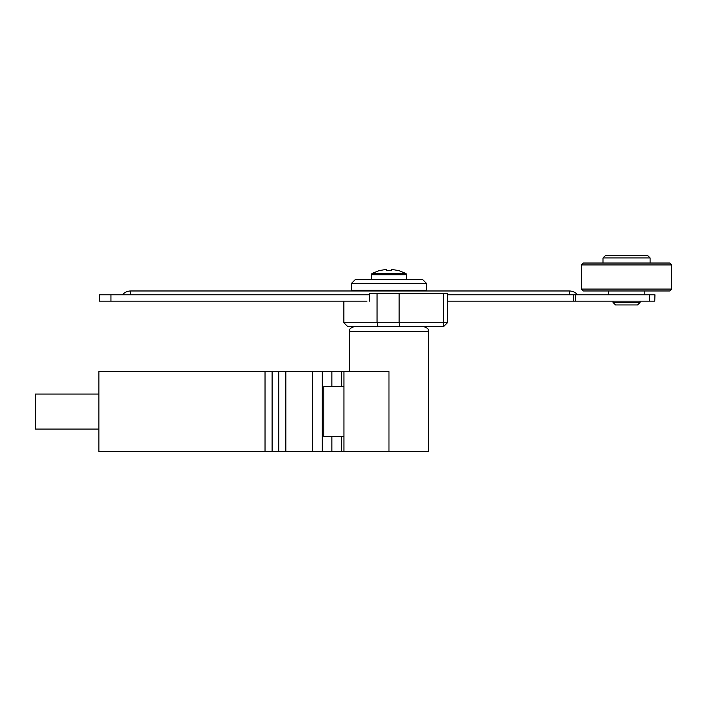 <?xml version="1.0" encoding="UTF-8"?>
<svg xmlns="http://www.w3.org/2000/svg" width="707" height="707" viewBox="0 0 707 707"><rect width="100%" height="100%" fill="white"/><g stroke="black" fill="none" stroke-linecap="round" stroke-linejoin="round"><path stroke-width="1.06" d="M388.974 451.596L388.974 371.564L343.956 371.564L343.956 451.596L428.486 451.596L428.486 331.556L349.461 331.556C350.425 330.072 347.623 328.932 354.463 326.554M343.956 451.596L98.874 451.596L98.874 371.564L272.115 371.564L272.115 451.596M343.956 371.564L272.115 371.564M343.956 436.59L323.824 436.59L323.824 386.57L343.956 386.57M98.874 429.087L35.35 429.087L35.35 394.073L98.874 394.073M654.762 301.138L654.938 294.792L654.762 301.138L649.362 301.138L649.362 294.792L654.762 294.792M447.416 294.792L575.595 294.792L575.595 301.138L649.362 301.138M575.595 301.138L573.377 301.138L573.377 294.792M447.416 301.138L573.377 301.138M581.446 264.931L583.355 263.031L669.741 263.031L671.65 264.931L581.446 264.931L581.446 289.075L671.65 289.075L669.741 290.975L583.355 290.975L626.552 290.975M369.452 294.792L99.316 294.792L99.316 301.138L366.995 301.138M575.595 294.792L649.362 294.792M369.452 301.138L369.452 293.52L447.416 293.52L447.416 322.737L443.607 322.737L443.607 293.52M377.061 293.52L377.061 322.737L443.607 322.737L443.607 326.554L347.685 326.554L343.876 322.737L377.061 322.737L378.068 326.554M399.137 293.52L399.137 322.737L399.649 326.554M443.607 326.554L447.416 322.737M110.955 294.792L110.955 301.138M130.707 294.792L130.627 290.975L569.382 290.975C572.67 291.045 575.401 292.318 577.557 294.792C575.401 292.318 572.67 291.045 569.382 290.975M388.974 290.338L426.454 290.338L426.454 283.357L351.494 283.357L351.494 290.338L388.974 290.338M351.494 283.357L355.312 279.548L422.645 279.548L426.454 283.357M644.828 294.792L644.828 290.975L669.741 290.975M603.009 257.949L605.546 255.404L647.55 255.404L650.095 257.949L603.009 257.949L603.009 263.031M613.004 301.138L613.004 302.41L640.091 302.41L637.555 304.956L615.55 304.956L626.552 304.956M371.467 279.548L371.467 274.731A1.502 1.502 0 0 1 372.253 273.415L405.694 273.415A1.502 1.502 0 0 1 406.481 274.731L406.481 279.548M391.413 269.332L398.748 270.631L391.413 269.332L391.245 270.631L386.711 270.631L386.535 269.332L379.208 270.631L386.535 269.332L386.711 270.631L391.245 270.631M331.866 386.57L331.866 371.564M322.295 371.564L322.295 451.596M331.866 451.596L331.866 436.59M341.472 436.59L341.472 451.596M265.037 451.596L265.037 371.564M278.761 451.596L278.761 371.564M285.831 371.564L285.831 451.596M312.68 451.596L312.68 371.564M341.472 371.564L341.472 386.57M569.303 294.792L569.303 290.975M406.481 274.731L371.467 274.731M349.461 371.564L349.461 331.556M428.486 331.556C427.523 330.054 430.307 328.905 423.484 326.554M343.876 301.138L343.876 322.737M122.452 294.792C124.609 292.318 127.34 291.045 130.627 290.975C127.34 291.045 124.609 292.318 122.452 294.792M373.879 290.338L373.879 290.975M404.068 290.338L404.068 290.975M608.276 290.975L608.276 294.792M671.65 264.931L671.65 289.075M581.446 289.075L583.355 290.975M650.095 257.949L650.095 263.031M640.091 302.41L640.091 301.138M613.004 302.41L615.55 304.956M405.694 273.415L398.757 270.551M372.253 273.415L379.199 270.551"/></g></svg>
